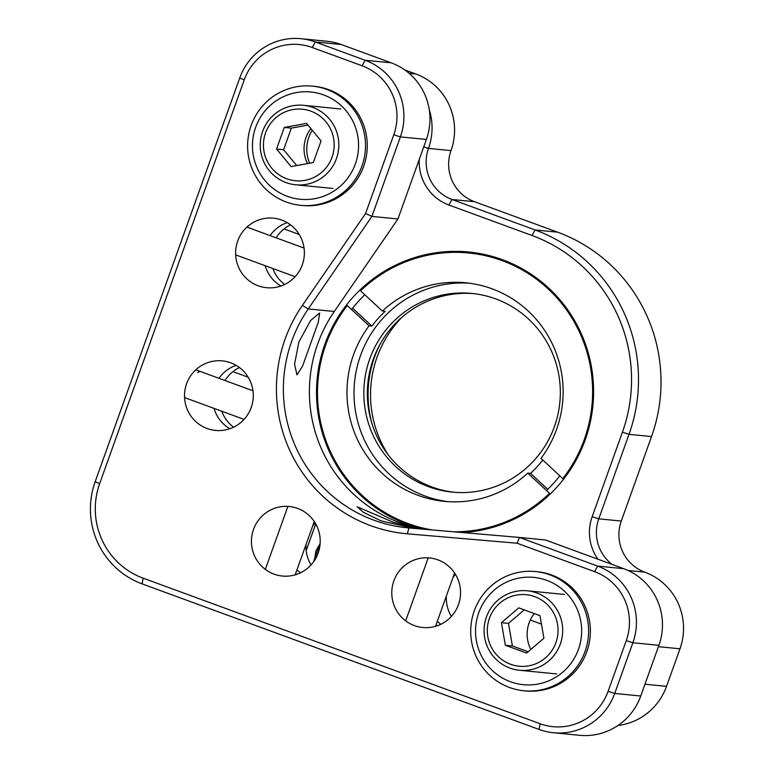 <?xml version="1.0" encoding="UTF-8"?>
<svg xmlns="http://www.w3.org/2000/svg" width="774" height="774" viewBox="0 0 774 774"><rect width="100%" height="100%" fill="white"/><g stroke="black" fill="none" stroke-linecap="round" stroke-linejoin="round"><path stroke-width="1.16" d="M298.88 342.031L294.546 364.254L296.974 374.868L302.576 366.073L318.278 322.236L319.662 313.015L310.577 320.513L298.88 342.031M373.861 520.167A139.746 137.54 -84.4 0 0 407.25 527.8A139.746 137.54 -84.4 0 0 408.924 527.955L519.46 537.437L597.644 566.104A59.888 58.94 95.6 0 1 632.871 642.749L614.711 693.446A59.888 58.94 95.6 0 1 553.458 732.736A59.888 58.94 95.6 0 1 539.149 729.466L142.145 583.896A79.857 78.59 95.6 0 1 95.173 481.699L239.727 77.99A59.888 58.94 95.6 0 1 300.98 38.7A59.888 58.94 95.6 0 1 315.289 41.97L365.144 60.256A59.888 58.94 95.6 0 1 400.371 136.901L371.907 216.401L308.255 308.923A139.746 137.54 -84.4 0 0 373.861 520.167M417.447 528.681L392.679 522.015L357.153 506.747L363.364 512.291L381.069 520.873L413.655 528.352M425.642 529.387A139.746 137.54 95.6 0 1 399.897 522.721A139.746 137.54 95.6 0 1 334.291 311.477L397.942 218.965L426.406 139.455A59.888 58.94 -84.4 0 0 391.18 62.81L341.324 44.534A59.888 58.94 -84.4 0 0 327.015 41.264L300.98 38.7M295.61 573.631A34.936 34.385 -84.4 0 0 296.781 574.347M297.593 508.412A34.936 34.385 -84.4 0 0 289.244 506.506A34.936 34.385 -84.4 0 0 252.305 533.605A34.936 34.385 -84.4 0 0 274.064 574.134A34.936 34.385 -84.4 0 0 282.413 576.04A34.936 34.385 -84.4 0 0 319.352 548.94A34.936 34.385 -84.4 0 0 297.593 508.412M517.119 543.232L407.347 533.818A145.735 143.432 95.6 0 1 370.785 525.691A145.735 143.432 95.6 0 1 302.363 305.401L365.58 213.527L393.782 134.763A53.899 53.048 -84.4 0 0 362.077 65.78L312.222 47.504A53.899 53.048 -84.4 0 0 244.207 79.915L99.662 483.634A73.869 72.698 -84.4 0 0 143.103 578.159L540.107 723.729A53.899 53.048 -84.4 0 0 608.122 691.317L626.272 640.611A53.899 53.048 -84.4 0 0 594.567 571.638L517.119 543.232L519.46 537.437L545.496 540L623.68 568.667A59.888 58.94 -84.4 0 1 658.906 645.313L632.871 642.749L626.272 640.611M197.622 372.536L200.127 371.404M229.859 428.728A34.936 34.385 95.6 0 1 214.059 408.401M218.984 378.312A34.936 34.385 95.6 0 1 236.089 365.338M207.132 428.506A34.936 34.385 95.6 0 1 185.373 387.977A34.936 34.385 95.6 0 1 222.322 360.877A34.936 34.385 95.6 0 1 230.662 362.783A34.936 34.385 95.6 0 1 252.43 403.312A34.936 34.385 95.6 0 1 215.482 430.421A34.936 34.385 95.6 0 1 207.132 428.506M435.946 625.092A34.936 34.385 -84.4 0 0 437.126 625.808M437.929 559.873A34.936 34.385 -84.4 0 0 429.589 557.957A34.936 34.385 -84.4 0 0 392.641 585.067A34.936 34.385 -84.4 0 0 414.4 625.595A34.936 34.385 -84.4 0 0 422.749 627.501A34.936 34.385 -84.4 0 0 459.698 600.401A34.936 34.385 -84.4 0 0 437.929 559.873M280.952 286.012A34.936 34.385 95.6 0 1 265.163 265.695M270.078 235.606A34.936 34.385 95.6 0 1 287.183 222.631M258.226 285.799A34.936 34.385 95.6 0 1 236.467 245.271A34.936 34.385 95.6 0 1 273.416 218.171A34.936 34.385 95.6 0 1 281.765 220.077A34.936 34.385 95.6 0 1 303.524 260.606A34.936 34.385 95.6 0 1 266.575 287.705A34.936 34.385 95.6 0 1 258.226 285.799M553.458 732.736L579.494 735.3A59.888 58.94 -84.4 0 0 640.746 696.01L658.906 645.313M397.942 218.965L371.907 216.401L365.58 213.527M524.675 690.834A59.888 58.94 -84.4 0 0 586.818 651.64A59.888 58.94 -84.4 0 0 536.401 571.638M313.296 86.224A59.888 58.94 95.6 0 1 328.486 89.581A59.888 58.94 95.6 0 1 365.696 159.492A59.888 58.94 95.6 0 1 301.579 205.42M296.984 569.799A34.936 34.385 -84.4 0 0 300.486 572.828M306.049 544.49A34.936 34.385 -84.4 0 0 311.032 564.962M233.555 427.2A34.936 34.385 95.6 0 1 221.799 411.246M284.658 284.493A34.936 34.385 95.6 0 1 272.893 268.539M420.785 528.536A140.742 138.517 95.6 0 1 324.867 344.343A140.742 138.517 95.6 0 1 502.452 259.696A140.742 138.517 95.6 0 1 585.231 439.816A140.742 138.517 95.6 0 1 462.668 532.56M546.483 490.523A134.753 132.625 -84.4 0 0 559.834 475.836M388.258 454.899A109.802 108.07 95.6 0 1 377.064 357.153A109.802 108.07 95.6 0 1 401.774 317.446M379.657 345.03A109.802 108.07 -84.4 0 0 374.597 356.911A109.802 108.07 -84.4 0 0 371.936 423.533M437.32 621.251A34.936 34.385 -84.4 0 0 440.822 624.279M446.385 595.941A34.936 34.385 -84.4 0 0 451.368 616.423M455.499 574.405A34.936 34.385 -84.4 0 0 452.983 577.501M364.806 294.73A134.753 132.625 -84.4 0 0 351.589 309.552M276.115 237.821A34.936 34.385 95.6 0 1 290.521 224.847M225.021 380.527A34.936 34.385 95.6 0 1 239.427 367.553M617.942 725.499A59.888 58.94 -84.4 0 0 666.54 686.345L679.988 648.796A59.888 58.94 -84.4 0 0 644.761 572.15A39.929 39.3 95.6 0 1 621.28 521.057L651.534 436.555A159.705 157.19 -84.4 0 0 557.599 232.171L474.501 201.704A39.929 39.3 95.6 0 1 451.019 150.611A59.888 58.94 -84.4 0 0 415.793 73.965L404.696 69.892M429.241 109.618A59.888 58.94 95.6 0 1 428.506 148.395A39.929 39.3 -84.4 0 0 451.987 199.489L535.086 229.955A159.705 157.19 95.6 0 1 629.02 434.34L598.766 518.841A39.929 39.3 -84.4 0 0 612.195 564.459M597.973 559.244A45.918 45.192 95.6 0 1 592.168 516.703L622.422 432.211A153.716 151.288 -84.4 0 0 532.009 235.49L448.91 205.013A45.918 45.192 95.6 0 1 419.247 159.463M315.163 522.943A34.936 34.385 -84.4 0 0 312.648 526.039M315.734 523.921L306.185 550.585M314.699 558.644L315.976 550.759L319.972 543.909M315.705 523.882L306.175 550.508M530.287 620.022L541.452 624.115M486.217 590.814A59.888 58.94 95.6 0 1 535.521 571.551A59.888 58.94 95.6 0 1 584.738 609.631A59.888 58.94 95.6 0 1 573.108 671.493A59.888 58.94 95.6 0 1 523.795 690.756A59.888 58.94 95.6 0 1 474.578 652.666A59.888 58.94 95.6 0 1 486.217 590.814M567.7 667.352A53.899 53.048 -84.4 0 0 564.469 591.22A53.899 53.048 -84.4 0 0 489.507 594.742A53.899 53.048 -84.4 0 0 492.738 670.874A53.899 53.048 -84.4 0 0 567.7 667.352M530.829 649.434A32.943 32.421 95.6 0 1 534.273 613.559M263.112 105.399A59.888 58.94 95.6 0 1 312.425 86.137A59.888 58.94 95.6 0 1 361.642 124.217A59.888 58.94 95.6 0 1 350.003 186.079A59.888 58.94 95.6 0 1 300.699 205.342A59.888 58.94 95.6 0 1 251.473 167.252A59.888 58.94 95.6 0 1 263.112 105.399M344.604 181.938A53.899 53.048 -84.4 0 0 341.373 105.806A53.899 53.048 -84.4 0 0 266.401 109.328A53.899 53.048 -84.4 0 0 269.642 185.46A53.899 53.048 -84.4 0 0 344.604 181.938M307.501 163.585A32.943 32.421 95.6 0 1 310.848 128.571M489.439 618.281A35.933 35.362 -84.4 0 0 510.569 664.266A35.933 35.362 -84.4 0 0 555.906 642.652A35.933 35.362 -84.4 0 0 534.776 596.667A35.933 35.362 -84.4 0 0 489.439 618.281M560.308 644.074A39.929 39.3 95.6 0 1 519.47 670.265A39.929 39.3 95.6 0 1 486.449 616.994A39.929 39.3 95.6 0 1 527.288 590.794A39.929 39.3 95.6 0 1 560.308 644.074M539.981 615.659L518.754 607.871L501.436 622.673L505.354 645.274L526.591 653.062L543.909 638.25L539.981 615.659M524.24 609.883L508.47 623.37L512.398 645.961L528.139 651.737M512.398 645.961L505.354 645.274M508.47 623.37L501.436 622.673M312.967 107.489A39.929 39.3 95.6 0 1 337.841 153.803A39.929 39.3 95.6 0 1 295.61 184.783A39.929 39.3 95.6 0 1 286.08 182.596A39.929 39.3 95.6 0 1 261.206 136.282A39.929 39.3 95.6 0 1 303.427 105.312A39.929 39.3 95.6 0 1 312.967 107.489M286.719 178.775A35.933 35.362 -84.4 0 0 332.056 157.161A35.933 35.362 -84.4 0 0 310.916 111.175A35.933 35.362 -84.4 0 0 265.579 132.789A35.933 35.362 -84.4 0 0 286.719 178.775M284.29 127.439L276.56 149.034L291.082 166.574L313.344 162.521L321.075 140.926L306.552 123.385L284.29 127.439L291.334 128.126L283.603 149.721L276.56 149.034M307.975 125.098L291.334 128.126M283.603 149.721L296.703 165.549M309.629 163.198A34.84 34.288 95.6 0 1 312.261 130.284M382.375 311.051A109.802 108.07 -84.4 0 1 465.793 282.8A109.802 108.07 -84.4 0 1 554.174 348.01A109.802 108.07 -84.4 0 1 541.016 458.353L562.804 478.593A139.746 137.54 -84.4 0 0 581.738 337.241A139.746 137.54 -84.4 0 0 468.725 253.001A139.746 137.54 -84.4 0 0 360.578 290.811L382.375 311.051L385.191 311.322A109.802 108.07 95.6 0 0 378.215 318.395A109.802 108.07 95.6 0 0 371.907 326.077L369.092 325.806A109.802 108.07 -84.4 0 0 355.924 436.149A109.802 108.07 -84.4 0 0 444.305 501.349A109.802 108.07 -84.4 0 0 527.733 473.108L549.521 493.338A139.746 137.54 -84.4 0 1 453.767 531.796M542.787 459.998A109.802 108.07 95.6 0 1 537.514 466.316A109.802 108.07 95.6 0 1 530.538 473.378L527.733 473.108M469.315 283.207A109.802 108.07 -84.4 0 0 382.443 318.811A109.802 108.07 -84.4 0 0 360.491 430.538A109.802 108.07 -84.4 0 0 447.827 501.639M352.644 308.197L371.907 326.077M432.395 529.967A139.746 137.54 -84.4 0 1 347.294 305.566L369.092 325.806M530.538 473.378L547.721 489.332M555.955 421.956A99.817 98.24 95.6 0 1 452.316 492.109A99.817 98.24 95.6 0 1 368.221 363.577A99.817 98.24 95.6 0 1 471.859 293.433A99.817 98.24 95.6 0 1 555.955 421.956M454.077 492.264A99.817 98.24 95.6 0 1 371.733 363.925A99.817 98.24 95.6 0 1 473.611 293.617M408.924 527.955L407.347 533.818M608.122 691.317L614.711 693.446L640.746 696.01M594.567 571.638L597.644 566.104L623.68 568.667M341.324 44.534L315.289 41.97L312.222 47.504M362.077 65.78L365.144 60.256L391.18 62.81M426.406 139.455L400.371 136.901L393.782 134.763M302.363 305.401L308.255 308.923L334.291 311.477M239.727 77.99L244.207 79.915M99.662 483.634L95.173 481.699M143.103 578.159L142.145 583.896M540.107 723.729L539.149 729.466M409.078 73.298L415.793 73.965M423.765 146.857L428.506 148.395L451.019 150.611M474.501 201.704L451.987 199.489L448.91 205.013M532.009 235.49L535.086 229.955L557.599 232.171M592.168 516.703L598.766 518.841L621.28 521.057M622.422 432.211L629.02 434.34L651.534 436.555M644.974 684.226L666.54 686.345M679.988 648.796L658.413 646.677M644.761 572.15L628.14 570.515M535.521 571.551L537.282 571.725M523.795 690.756L525.556 690.93M312.425 86.137L314.176 86.311M300.699 205.342L302.46 205.516M556.758 673.941L519.47 670.265M564.575 594.461L527.288 590.794M332.907 188.45L295.61 184.783M340.724 108.979L303.427 105.312M428.216 557.851L405.663 620.835M454.599 572.992L435.51 626.321M244.042 419.402L184.56 397.584M252.963 390.773L195.822 369.827M287.88 506.399L265.327 569.383M314.263 521.531L295.165 574.859M295.136 276.695L235.654 254.878M304.066 248.067L246.916 227.111M320.146 543.416L313.538 561.866M248.164 377.219L232.935 371.626M299.267 234.512L284.029 228.92"/></g></svg>
